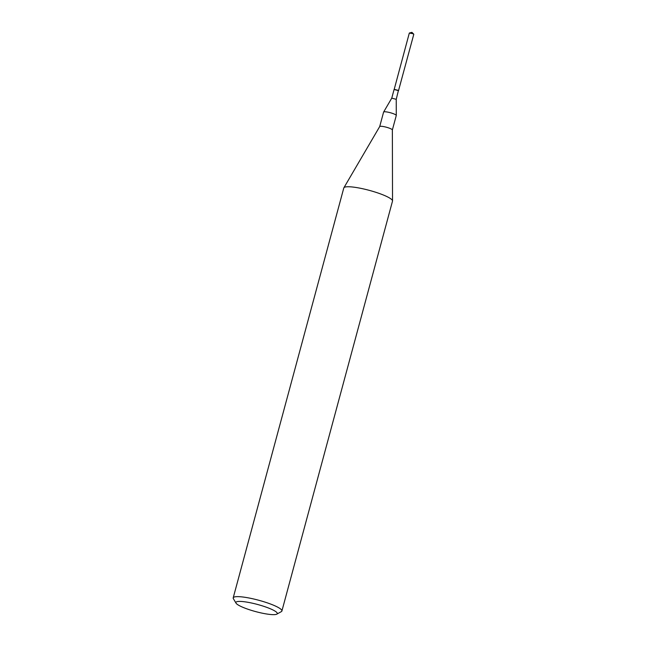 <?xml version="1.0" encoding="UTF-8"?>
<svg xmlns="http://www.w3.org/2000/svg" width="647" height="647" viewBox="0 0 647 647"><rect width="100%" height="100%" fill="white"/><g stroke="black" fill="none" stroke-linecap="round" stroke-linejoin="round"><path stroke-width="0.97" d="M398.528 90.596L413.797 34.283L412.843 33.676L409.316 33.07L394.185 89.423M398.617 90.523L394.136 89.31M273.568 614.65A21.44 3.688 -164.9 0 0 276.795 614.149A21.44 3.688 -164.9 0 0 264.955 606.724A21.44 3.688 -164.9 0 0 239.6 601.403A21.44 3.688 -164.9 0 0 236.034 603.15A21.44 3.688 -164.9 0 0 251.651 610.444A21.44 3.688 -164.9 0 0 273.568 614.65M276.795 614.149L281.332 611.633A25.217 4.335 -164.9 0 0 281.906 611.003A25.217 4.335 -164.9 0 0 265.416 602.236A25.217 4.335 -164.9 0 0 237.578 596.639A25.217 4.335 -164.9 0 0 233.203 597.86A25.217 4.335 -164.9 0 0 233.381 598.693L236.034 603.15M281.906 611.003L392.503 201.112A25.217 4.335 -164.9 0 0 392.527 200.91A25.217 4.335 -164.9 0 0 375.47 192.175A25.217 4.335 -164.9 0 0 348.175 186.748A25.217 4.335 -164.9 0 0 343.88 187.784A25.217 4.335 -164.9 0 0 343.8 187.97L233.203 597.86M392.357 130.007A6.559 1.124 -164.9 0 0 392.365 129.95A6.559 1.124 -164.9 0 0 387.925 127.677A6.559 1.124 -164.9 0 0 380.832 126.27A6.559 1.124 -164.9 0 0 379.716 126.537A6.559 1.124 -164.9 0 0 379.692 126.586L383.606 112.077A6.559 1.124 -164.9 0 1 383.631 112.028A6.559 1.124 -164.9 0 1 384.747 111.761A6.559 1.124 -164.9 0 1 391.839 113.168A6.559 1.124 -164.9 0 1 396.279 115.441A6.559 1.124 -164.9 0 1 396.271 115.49L392.365 129.982L392.527 200.91M398.406 90.499L396.239 99.339L391.767 98.126L383.631 112.028M398.552 90.637L394.088 89.504L391.758 98.134M398.415 90.402L394.338 89.399M409.446 32.989L411.913 32.35L413.732 34.145M396.239 99.331L396.279 115.441M379.716 126.537L343.88 187.784"/></g></svg>
